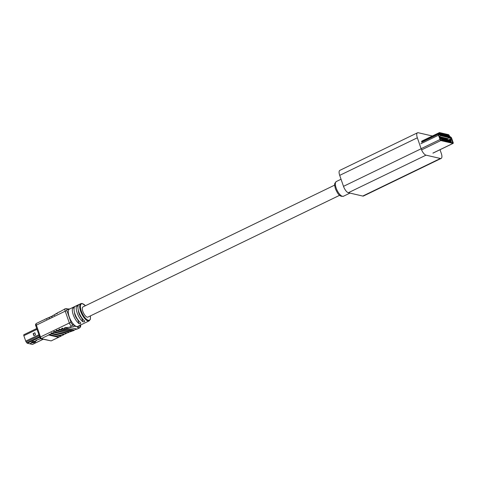 <?xml version="1.0" encoding="UTF-8"?>
<svg xmlns="http://www.w3.org/2000/svg" width="477" height="477" viewBox="0 0 477 477"><rect width="100%" height="100%" fill="white"/><g stroke="black" fill="none" stroke-linecap="round" stroke-linejoin="round"><path stroke-width="0.72" d="M40.497 338.682L35.817 340.417L36.514 340.59L34.893 341.395L34.386 341.276A1.526 0.417 160.9 0 0 32.412 341.729A1.526 0.417 160.9 0 0 31.667 342.391A1.526 0.417 160.9 0 0 31.84 342.504L32.353 342.623L29.86 343.828L27.35 343.249A1.24 0.477 64.2 0 1 26.837 342.826L26.163 341.943A1.24 0.477 -115.8 0 1 25.722 341.109L23.85 335.701A1.24 0.477 64.2 0 1 23.88 334.717A1.24 0.477 64.2 0 1 24.029 334.705M43.031 339.278L32.412 344.418L29.902 343.834L31.154 342.903L32.901 342.748A1.526 0.417 160.9 0 0 34.6 342.414A1.526 0.417 160.9 0 0 35.614 341.633A1.526 0.417 160.9 0 0 35.441 341.52L34.934 341.401L36.592 340.56L35.853 340.429L40.527 338.694M31.935 342.009L32.388 342.629M32.197 342.069L32.704 342.188A1.526 0.417 160.9 0 0 35.155 341.454M32.156 342.057L32.353 342.623M34.869 332.779L33.151 333.614L33.867 335.677L35.584 334.848L34.869 332.779M34.928 332.946L33.151 333.614M83.111 306.848A5.676 2.17 64.2 0 0 82.968 306.902A5.676 2.17 64.2 0 0 82.843 311.409A5.676 2.17 64.2 0 0 87.917 317.122A5.676 2.17 64.2 0 0 88.048 317.044M82.02 318.153L81.627 317.897A5.676 2.17 -115.8 0 1 78.949 313.3A5.676 2.17 -115.8 0 1 78.389 310.473M78.121 320.037L77.727 319.787A5.676 2.17 -115.8 0 1 75.05 315.184A5.676 2.17 -115.8 0 1 74.49 312.363M74.03 309.108L73.369 307.194L75.086 306.359A9.606 3.673 64.2 0 0 74.972 313.938A9.606 3.673 64.2 0 0 80.81 322.893L80.512 323.68L79.093 323.722A9.606 3.673 -115.8 0 1 73.255 314.772A9.606 3.673 -115.8 0 1 73.369 307.194L69.409 309.102A9.606 3.673 64.2 0 0 68.754 309.716A9.606 3.673 64.2 0 0 69.201 316.734A9.606 3.673 64.2 0 0 73.953 324.742A9.606 3.673 64.2 0 0 76.618 326.477L71.723 326.143L69.362 327.288L64.639 327.723L74.311 329.959L76.916 329.035L69.362 327.288M77.93 307.224L77.268 305.304L78.985 304.475A9.606 3.673 64.2 0 0 78.872 312.053A9.606 3.673 64.2 0 0 84.709 321.003L84.411 321.79L82.992 321.838A9.606 3.673 -115.8 0 1 77.155 312.882A9.606 3.673 -115.8 0 1 77.268 305.304L75.151 306.323M79.057 304.433L81.961 303.402L85.478 305.703M73.023 330.871L63.119 328.856L72.522 331.026L74.233 330.281L64.973 328.146L63.763 328.731M78.496 326.041A1.342 1.187 103 0 1 77.739 327.538L76.618 326.477A9.606 3.673 64.2 0 0 77.775 326.387L81.847 324.42M46.883 318.898L46.144 318.725A3.1 1.187 64.2 0 0 46.174 319.167L47.056 318.827A3.1 1.187 -115.8 0 1 47.014 318.308L48.761 317.593A3.1 1.187 64.2 0 0 48.821 318.099L49.697 317.706A3.1 1.187 -115.8 0 1 49.638 317.199L51.379 316.352A3.1 1.187 64.2 0 0 51.444 316.859L52.309 316.412A3.1 1.187 -115.8 0 1 52.249 315.899L53.99 314.933A3.1 1.187 64.2 0 0 54.038 315.452L54.897 314.945A3.1 1.187 -115.8 0 1 54.867 314.415L56.638 313.323A3.1 1.187 64.2 0 0 56.62 313.872L57.484 313.311A3.1 1.187 -115.8 0 1 57.538 312.751L59.619 311.88M56.638 313.323L57.246 313.467M53.99 314.933L54.658 315.088M51.379 316.352L52.1 316.519M48.761 317.593L49.554 317.771M43.663 320.025L43.526 319.989A3.1 1.187 64.2 0 0 43.526 320.067L44.403 319.781A3.1 1.187 -115.8 0 1 44.397 319.566L46.144 318.725M59.315 311.809A3.1 1.187 64.2 0 0 59.243 312.131L65.301 308.708A3.1 1.187 -115.8 0 0 65.236 311.171L36.383 325.135L40.479 336.965L69.332 323.001L65.236 311.171A1.342 0.364 160.9 0 1 66.965 310.771L71.061 322.601A1.753 0.674 64.2 0 0 72.415 324.384L73.953 324.742A1.342 1.187 103 0 1 73.261 326.501M78.848 325.869L79.975 326.131A1.342 1.187 103 0 1 79.277 327.89A3.1 1.187 -115.8 0 0 79.653 327.866L76.904 329.19L79.277 327.89L77.739 327.538M74.233 330.281A3.1 1.187 64.2 0 0 74.311 329.959M64.639 327.723A3.1 1.187 64.2 0 0 64.973 328.146M49.596 334.592L59.488 336.875L61.235 336.035L51.343 333.745L49.596 334.592A3.1 1.187 -115.8 0 1 49.447 334.341L48.672 334.926L58.617 337.227L59.482 336.661M58.617 337.299L48.726 335.015L41.278 338.616L51.17 340.9L58.617 337.299A3.1 1.187 64.2 0 0 58.617 337.227M52.214 333.316L62.105 335.605L63.852 334.633L53.865 332.326L52.214 333.316A3.1 1.187 -115.8 0 1 51.874 332.731L51.051 333.244L61.438 335.45M61.235 336.035A3.1 1.187 64.2 0 0 61.205 335.593M51.051 333.244A3.1 1.187 64.2 0 0 51.343 333.745M54.718 331.867L64.723 334.18L66.464 333.334L56.459 331.026L54.718 331.867A3.1 1.187 -115.8 0 1 54.408 331.306L53.549 331.759L64.001 334.013M63.852 334.633A3.1 1.187 64.2 0 0 63.787 334.127M53.549 331.759A3.1 1.187 64.2 0 0 53.865 332.326M57.353 330.639L67.34 332.946L69.087 332.225L59.19 329.941L57.353 330.639A3.1 1.187 -115.8 0 1 57.043 330.072L56.155 330.46L66.547 332.761M66.464 333.334A3.1 1.187 64.2 0 0 66.404 332.827M56.155 330.46A3.1 1.187 64.2 0 0 56.459 331.026M60.138 329.631L69.958 331.897L71.681 331.3L62.093 329.082L60.138 329.631A3.1 1.187 -115.8 0 1 59.774 329.023L58.85 329.351L69.076 331.694M69.087 332.225A3.1 1.187 64.2 0 0 69.046 331.706M58.85 329.351A3.1 1.187 64.2 0 0 59.19 329.941M63.119 328.856A3.1 1.187 -115.8 0 1 62.63 328.17L61.658 328.432L63.03 328.748M71.681 331.3A3.1 1.187 64.2 0 0 71.699 330.841M61.658 328.432A3.1 1.187 64.2 0 0 62.093 329.082M35.876 325.815A1.342 0.364 -19.1 0 1 35.727 325.713L35.495 324.718L36.079 323.597L43.526 319.989M81.925 324.372L85.747 322.53M85.824 322.494L89.187 320.866A9.606 3.673 -115.8 0 1 80.613 311.207A9.606 3.673 -115.8 0 1 80.822 303.581M66.965 310.771A1.753 0.674 64.2 0 1 67.215 309.364L68.754 309.716A1.342 1.187 -77 0 0 67.937 308.953A1.342 1.187 -77 0 0 67.937 308.947L65.301 308.708M40.128 338.026L40.617 338.718L51.17 340.9M40.617 338.718L41.278 338.616A3.1 1.187 64.2 0 1 40.479 336.965A1.342 0.364 -19.1 0 0 39.824 337.543A1.342 0.364 -19.1 0 0 39.973 337.644M432.365 135.999L418.246 132.737A6.296 2.409 64.2 0 0 417.482 132.797L339.839 170.367A6.296 2.409 64.2 0 0 339.702 175.369L343.5 186.34A6.296 2.409 64.2 0 0 348.359 192.726L362.753 196.053A6.296 2.409 64.2 0 0 363.516 195.993L441.159 158.424A6.296 2.409 64.2 0 0 441.303 153.421L440.015 149.718M417.482 132.797A6.296 2.409 64.2 0 0 417.345 137.793L421.143 148.764A6.296 2.409 64.2 0 0 426.009 155.156L440.402 158.477A6.296 2.409 64.2 0 0 441.159 158.424M451.373 138.169L452.858 142.82L440.623 140.005L438.81 135.265L439.502 134.687A1.652 0.632 64.2 0 0 439.526 134.675A1.652 0.632 64.2 0 0 439.711 133.971L439.722 133.149L448.696 135.218L449.34 136.195A1.652 0.632 64.2 0 0 450.115 137.137L451.2 138.252L449.793 137.12A1.032 0.394 -115.8 0 1 449.471 136.798M444.015 133.62L448.505 134.657A1.032 0.394 -115.8 0 1 449.125 135.307L449.513 136.023A1.032 0.394 64.2 0 0 450.002 136.607L450.992 137.245A1.032 0.394 -115.8 0 1 451.653 138.235L453.15 142.551A1.032 0.394 -115.8 0 1 453.126 143.374A1.032 0.394 -115.8 0 1 453.001 143.386L440.82 140.572A1.032 0.394 -115.8 0 1 440.021 139.522L438.524 135.2A1.032 0.394 -115.8 0 1 438.548 134.383A1.032 0.394 -115.8 0 1 438.56 134.377L439.239 134.126A1.032 0.394 64.2 0 0 439.251 134.12A1.032 0.394 64.2 0 0 439.371 133.679L439.287 133.035A1.032 0.394 -115.8 0 1 439.406 132.594A1.032 0.394 -115.8 0 1 439.532 132.582L444.015 133.62M450.944 140.298L451.111 141.496L450.723 139.135L449.328 137.692L440.408 135.629L439.848 136.476L440.581 137.919M441.434 139.165L440.855 138.384L441.088 137.996L441.386 138.384L441.434 139.165L441.088 137.996M440.432 138.097L440.7 137.931L441.088 139.057L440.593 137.907M449.757 137.609L449.376 137.519L449.221 136.523L448.952 136.827L449.179 136.41L449.757 137.609L449.203 137.603L449.048 136.607M440.748 135.438L440.152 135.218L440.229 134.341L440.748 135.438L440.229 134.341M439.329 134.77L439.502 134.687A1.032 0.394 -115.8 0 1 439.448 134.723A1.032 0.394 -115.8 0 1 439.436 134.729L438.786 134.967M452.733 142.802L451.2 138.252M449.262 136.452L448.529 135.301L439.627 133.244M440.223 135.402L439.669 134.508M450.443 140.542L449.745 140.381L450.33 142.068L451.027 142.229L450.443 140.542L450.079 140.715M449.501 140.321L448.803 140.16L449.388 141.848L450.085 142.015L449.501 140.321L449.137 140.5M448.553 140.101L447.855 139.94L448.44 141.633L449.143 141.794L448.553 140.101L448.189 140.28M447.611 139.886L446.913 139.725L447.498 141.413L448.195 141.574L447.611 139.886L447.247 140.059M446.669 139.666L445.965 139.505L446.55 141.198L447.253 141.359L446.669 139.666L446.299 139.844M445.721 139.451L445.023 139.29L445.607 140.977L446.305 141.138L445.721 139.451L445.357 139.624M444.779 139.23L444.075 139.069L444.665 140.757L445.363 140.924L444.779 139.23L444.415 139.409M443.831 139.016L443.133 138.849L443.717 140.542L444.415 140.703L443.831 139.016L443.467 139.189M442.889 138.795L442.191 138.634L442.775 140.321L443.473 140.482L442.889 138.795L442.525 138.968M441.434 138.968L441.827 140.107L442.531 140.268L441.94 138.574L441.404 138.449M448.869 137.239L448.279 135.551L447.581 135.385L448.165 137.078L448.869 137.239M447.921 137.018L447.337 135.331L446.639 135.17L447.223 136.857L447.921 137.018M446.979 136.804L446.394 135.11L445.691 134.949L446.281 136.643L446.979 136.804M446.031 136.583L445.446 134.896L444.749 134.735L445.333 136.422L446.031 136.583M445.089 136.368L444.504 134.675L443.807 134.514L444.391 136.207L445.089 136.368M444.141 136.148L443.556 134.46L442.859 134.293L443.443 135.987L444.141 136.148M443.199 135.927L442.614 134.24L441.917 134.079L442.501 135.766L443.199 135.927M442.257 135.712L441.666 134.019L440.969 133.858L441.553 135.551L442.257 135.712M440.742 135.361L441.308 135.492L440.724 133.804L440.027 133.643L440.271 134.359M440.706 137.942L441.004 138.014M441.189 138.056L450.825 140.28M441.577 138.753L441.94 138.574M440.444 137.883A1.032 0.912 103 0 0 440.569 137.459L440.611 137.012A1.032 0.912 -77 0 1 440.629 136.911L439.919 136.804M441.386 138.103A1.032 0.912 103 0 0 441.511 137.674L441.559 137.227A1.032 0.912 -77 0 1 441.571 137.126L440.599 137.155M442.334 138.318A1.032 0.912 103 0 0 442.459 137.895L442.501 137.448A1.032 0.912 -77 0 1 442.519 137.346L441.541 137.37M443.276 138.539A1.032 0.912 103 0 0 443.401 138.115L443.449 137.662A1.032 0.912 -77 0 1 443.461 137.567L442.489 137.591M444.218 138.759A1.032 0.912 103 0 0 444.349 138.33L444.391 137.883A1.032 0.912 -77 0 1 444.409 137.781L443.431 137.805M445.166 138.974A1.032 0.912 103 0 0 445.291 138.551L445.339 138.103A1.032 0.912 -77 0 1 445.351 138.002L444.379 138.026M446.108 139.195A1.032 0.912 103 0 0 446.239 138.765L446.281 138.318A1.032 0.912 -77 0 1 446.293 138.217L445.321 138.247M447.056 139.409A1.032 0.912 103 0 0 447.182 138.986L447.223 138.539A1.032 0.912 -77 0 1 447.241 138.437L446.269 138.461M440.176 134.067L440.724 133.804M441.118 134.287L441.666 134.019M442.066 134.508L442.614 134.24M443.008 134.723L443.556 134.46M443.95 134.943L444.504 134.675M444.898 135.158L445.446 134.896M445.84 135.379L446.394 135.11M446.788 135.599L447.337 135.331M447.73 135.814L448.279 135.551M446.615 138.294A1.032 0.912 -77 0 0 446.603 138.396L446.555 138.843A1.032 0.912 103 0 1 446.43 139.266M448.064 136.78L448.458 137.143M449.841 140.661L450.067 141.311M445.673 138.074A1.032 0.912 -77 0 0 445.655 138.175L445.613 138.622A1.032 0.912 103 0 1 445.488 139.051M447.122 136.559L447.515 136.929M444.725 137.859A1.032 0.912 -77 0 0 444.713 137.96L444.671 138.408A1.032 0.912 103 0 1 444.54 138.831M446.174 136.344L446.567 136.708M443.783 137.638A1.032 0.912 -77 0 0 443.771 137.74L443.723 138.187A1.032 0.912 103 0 1 443.598 138.61M445.232 136.124L445.625 136.488M442.841 137.418A1.032 0.912 -77 0 0 442.823 137.519L442.781 137.966A1.032 0.912 103 0 1 442.65 138.396M444.284 135.903L444.677 136.273M441.893 137.203A1.032 0.912 -77 0 0 441.881 137.304L441.833 137.752A1.032 0.912 103 0 1 441.708 138.175M443.342 135.689L443.735 136.052M440.951 136.982A1.032 0.912 -77 0 0 440.933 137.084L440.891 137.531A1.032 0.912 103 0 1 440.766 137.96M442.394 135.468L442.793 135.838M441.452 135.253L441.845 135.617M440.641 135.063L440.903 135.396M448.899 140.447L449.125 141.091M447.957 140.226L448.177 140.87M447.009 140.005L447.235 140.655M446.067 139.791L446.287 140.435M445.119 139.57L445.345 140.22M444.176 139.356L444.397 139.999M443.228 139.135L443.455 139.785M442.286 138.914L442.513 139.564M441.434 138.718L441.565 139.344M440.599 135.408L440.265 135.015M441.088 139.057L440.515 138.121M441.285 138.557L440.957 138.193M451.337 141.425L450.676 140.465M31.732 342.194L31.84 342.504M39.722 337.257L27.35 343.249M32.704 342.188L32.901 342.748M39.525 336.684L26.837 342.826M39.168 335.653L26.163 341.943M36.985 329.345L23.85 335.701M38.858 334.753L25.722 341.109M33.372 333.518L34.088 335.569M85.419 305.733A9.081 3.476 64.2 0 0 80.977 304.266A9.081 3.476 64.2 0 0 81.293 311.052A9.081 3.476 64.2 0 0 87.476 319.942A9.081 3.476 64.2 0 0 90.356 315.929M79.093 323.722L77.727 319.787M82.992 321.838L81.627 317.897M79.975 326.131A1.753 0.674 64.2 0 0 80.345 325.147M72.415 324.384A1.342 1.187 103 0 1 71.723 326.143A3.1 1.187 -115.8 0 1 69.332 323.001A1.342 0.364 160.9 0 1 71.061 322.601M36.079 323.597A3.1 1.187 64.2 0 0 36.383 325.135A1.342 0.364 -19.1 0 0 35.727 325.713L40.211 338.414M67.215 309.364A1.342 1.187 -77 0 0 66.398 308.595M336.154 188.016A8.181 3.13 64.2 0 0 343.464 196.25L341.144 196.28C339.576 195.248 338.521 195.648 335.385 188.695C334.419 184.116 333.876 184.176 336.333 181.516A8.181 3.13 64.2 0 0 336.154 188.016M426.009 155.156L348.359 192.726M421.143 148.764L343.5 186.34M440.402 158.477L362.753 196.053M417.345 137.793L339.702 175.369M432.907 153.105L453.001 143.386M421.579 149.879L440.82 140.572M421.113 148.669L440.021 139.522M420.833 143.762L438.524 135.2M421.68 142.235L439.371 133.679M421.602 141.591L439.287 133.035M447.205 138.718L449.328 137.692M447.199 138.789L449.388 137.728M448.845 139.827L450.622 138.962M449.155 139.898L450.723 139.135M447.182 138.986L446.555 138.843M447.223 138.539L446.603 138.396M446.239 138.765L445.613 138.622M446.281 138.318L445.655 138.175M445.291 138.551L444.671 138.408M445.339 138.103L444.713 137.96M444.349 138.33L443.723 138.187M444.391 137.883L443.771 137.74M443.401 138.115L442.781 137.966M443.449 137.662L442.823 137.519M442.459 137.895L441.833 137.752M442.501 137.448L441.881 137.304M441.511 137.674L440.891 137.531M441.559 137.227L440.933 137.084M440.569 137.459L440.11 137.352M440.611 137.012L439.991 136.869M334.657 185.124L82.837 306.979M339.594 195.326L87.774 317.175M36.693 328.516L23.88 334.717M32.561 344.406L43.121 339.296M79.653 327.866C80.708 327.001 80.947 325.988 80.374 324.819M69.976 308.959L67.937 308.953M89.187 320.866L90.397 319.208L90.409 315.899M343.464 196.25L349.969 193.102M336.333 181.516L341.037 179.239M433.033 153.099L453.126 143.374M421.716 141.15L439.406 132.594"/></g></svg>
